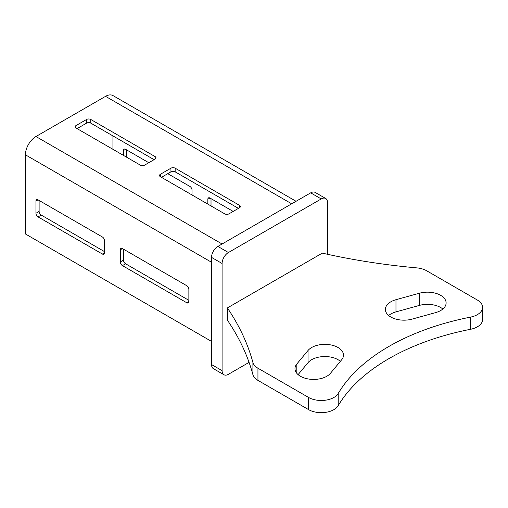 <?xml version="1.0" encoding="UTF-8"?>
<svg xmlns="http://www.w3.org/2000/svg" width="508" height="508" viewBox="0 0 508 508"><rect width="100%" height="100%" fill="white"/><g stroke="black" fill="none" stroke-linecap="round" stroke-linejoin="round"><path stroke-width="0.76" d="M298.107 374.625L308.032 362.655A18.644 10.763 180 0 1 338.03 359.689A18.644 10.763 180 0 1 340.366 361.334M338.03 347.51A18.644 10.763 180 0 1 343.491 355.124A18.644 10.763 180 0 1 341.668 359.772L330.441 373.304A18.644 10.763 180 0 1 309.499 379.159A18.644 10.763 180 0 1 294.983 368.656A18.644 10.763 180 0 1 296.812 364.014L308.032 350.476A18.644 10.763 180 0 1 338.03 347.51M442.843 309.023A18.644 10.763 0 0 0 440.652 307.499A18.644 10.763 0 0 0 419.418 305.403L395.973 311.88A18.644 10.763 0 0 0 388.645 315.5M435.515 312.642A18.644 10.763 0 0 0 446.113 302.933A18.644 10.763 0 0 0 440.652 295.326A18.644 10.763 0 0 0 419.418 293.224L395.973 299.701A18.644 10.763 0 0 0 385.375 309.41A18.644 10.763 0 0 0 412.071 319.119L435.515 312.642M249.066 362.382L228.422 374.301A8.947 5.169 -60 0 1 223.945 374.745L213.398 368.656A8.947 5.169 -60 0 1 211.544 364.56L211.544 257.391A8.947 5.169 -60 0 1 217.875 246.431L310.68 192.85A8.947 5.169 -60 0 1 315.157 192.405L325.704 198.495A8.947 5.169 -60 0 1 327.558 202.59L327.558 254.305M470.465 329.305A17.901 10.331 0 0 0 482.6 319.526L482.6 307.346A17.901 10.331 0 0 0 477.355 300.038L426.688 270.783A17.901 10.331 0 0 0 416.789 267.881A448.342 258.845 0 0 1 322.282 253.13L227.368 307.931L227.368 320.11A448.342 258.845 0 0 1 252.914 374.675A17.901 10.331 0 0 0 257.943 380.39L308.616 409.639A17.901 10.331 0 0 0 338.214 405.663A211.773 122.269 0 0 1 470.465 329.305L470.465 317.132A17.901 10.331 0 0 0 482.6 307.346M470.465 317.132A211.773 122.269 0 0 0 338.214 393.484A17.901 10.331 0 0 1 308.616 397.466L257.943 368.211A17.901 10.331 0 0 1 252.914 362.496A448.342 258.845 0 0 0 227.368 307.931M223.945 374.745A8.947 5.169 -60 0 1 222.091 370.65L222.091 263.481A8.947 5.169 -60 0 1 228.422 252.52L321.227 198.939A8.947 5.169 -60 0 1 325.704 198.495M126.644 149.923L126.644 157.232M211.017 198.634L211.017 205.943M123.482 155.404L123.482 150.533A2.985 1.721 60 0 1 124.098 149.168A2.985 1.721 60 0 1 125.59 149.314L148.793 162.712M167.78 173.673L189.929 186.455A2.985 1.721 60 0 1 192.037 190.113L192.037 194.983M207.855 204.114L207.855 199.244A2.985 1.721 60 0 1 208.471 197.879A2.985 1.721 60 0 1 209.963 198.025L233.166 211.423M112.935 149.314L112.935 135.915M154.07 159.664L90.786 123.133A2.985 1.721 0 0 0 86.57 123.133L77.076 128.613M238.442 208.375L175.158 171.844A2.985 1.721 0 0 0 170.942 171.844L161.449 177.324M39.11 200.463L39.11 211.423A2.985 1.721 -120 0 0 41.218 215.075L104.502 251.612M123.482 249.174L123.482 260.134A2.985 1.721 -120 0 0 125.59 263.785L188.868 300.323M211.544 262.261L25.4 154.794L25.4 233.953L211.544 341.42M104.502 252.825A2.985 1.721 60 0 1 103.88 254.191A2.985 1.721 60 0 1 102.387 254.044L104.502 252.825L104.502 240.652A2.985 1.721 60 0 0 102.387 236.995L38.056 199.854L35.947 201.073L35.947 213.252L39.11 211.423M41.218 215.075L38.056 216.903L102.387 254.044M38.056 216.903A2.985 1.721 60 0 1 35.947 213.252M35.947 201.073A2.985 1.721 60 0 1 36.563 199.708A2.985 1.721 60 0 1 38.056 199.854M120.32 249.784A2.985 1.721 60 0 1 120.936 248.418A2.985 1.721 60 0 1 122.428 248.564L120.32 249.784L120.32 261.963L123.482 260.134M188.868 301.536A2.985 1.721 60 0 1 188.252 302.908A2.985 1.721 60 0 1 186.76 302.755L188.868 301.536L188.868 289.363A2.985 1.721 60 0 0 186.76 285.706L122.428 248.564M125.59 263.785L122.428 265.614L186.76 302.755M122.428 265.614A2.985 1.721 60 0 1 120.32 261.963M76.022 128.003A2.985 1.721 180 0 1 75.152 126.784A2.985 1.721 180 0 1 76.022 125.565L76.022 128.003L140.354 165.144A2.985 1.721 180 0 0 144.577 165.144L155.124 159.055L155.124 156.623L90.786 119.475L90.786 123.133M86.57 123.133L86.57 119.475L76.022 125.565M86.57 119.475A2.985 1.721 180 0 1 90.786 119.475M155.124 156.623A2.985 1.721 180 0 1 155.994 157.836A2.985 1.721 180 0 1 155.124 159.055M160.395 176.714A2.985 1.721 180 0 1 159.525 175.495A2.985 1.721 180 0 1 160.395 174.276L160.395 176.714L224.726 213.855A2.985 1.721 180 0 0 228.949 213.855L239.497 207.766L239.497 205.334L175.158 168.192L175.158 171.844M170.942 171.844L170.942 168.192L160.395 174.276M170.942 168.192A2.985 1.721 180 0 1 175.158 168.192M239.497 205.334A2.985 1.721 180 0 1 240.367 206.553A2.985 1.721 180 0 1 239.497 207.766M25.4 154.794A14.916 8.611 -60 0 1 35.947 136.525L105.556 96.342A14.916 8.611 -60 0 1 113.011 95.599L296.069 201.289M252.914 362.496L252.914 374.675M257.943 368.211L257.943 380.39M308.616 397.466L308.616 409.639M338.214 393.484L338.214 405.663M419.418 293.224L419.418 305.403M395.973 299.701L395.973 311.88M308.032 350.476L308.032 362.655M296.812 364.014L296.812 373.304M211.544 364.56L222.091 370.65M211.544 257.391L222.091 263.481M217.875 246.431L228.422 252.52M310.68 192.85L321.227 198.939M291.7 203.81L105.556 96.342M35.947 136.525L222.091 243.999M209.963 198.025L207.855 199.244M125.59 149.314L123.482 150.533"/></g></svg>
